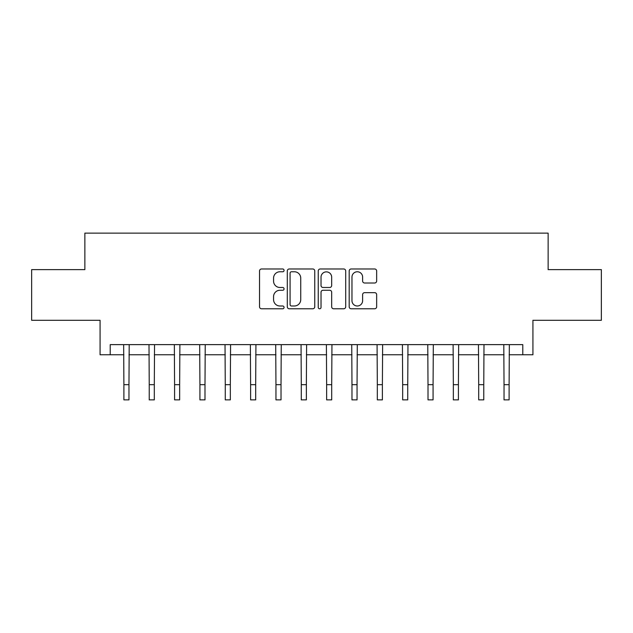 <?xml version="1.0" encoding="UTF-8"?>
<svg xmlns="http://www.w3.org/2000/svg" width="633" height="633" viewBox="0 0 633 633"><rect width="100%" height="100%" fill="white"/><g stroke="black" fill="none" stroke-linecap="round" stroke-linejoin="round"><path stroke-width="0.95" d="M284.059 270.37A1.393 1.393 0 0 0 282.666 268.978L261.524 268.978A1.994 1.994 0 0 0 259.538 270.964L259.538 306.783A1.994 1.994 0 0 0 261.524 308.777L282.666 308.777A1.393 1.393 0 0 0 284.059 307.385A1.393 1.393 0 0 0 282.666 305.992L279.936 305.992A6.37 6.37 0 0 1 273.567 299.623L273.567 296.64A6.37 6.37 0 0 1 279.936 290.27L282.666 290.27A1.393 1.393 0 0 0 284.059 288.877A1.393 1.393 0 0 0 282.666 287.485L279.936 287.485A6.37 6.37 0 0 1 273.567 281.115L273.567 278.132A6.37 6.37 0 0 1 279.936 271.763L282.666 271.763A1.393 1.393 0 0 0 284.059 270.37M374.657 283.006A1.994 1.994 0 0 0 376.651 281.012L376.651 270.964A1.994 1.994 0 0 0 374.657 268.978L351.173 268.978A1.994 1.994 0 0 0 349.187 270.964L349.187 306.783A1.994 1.994 0 0 0 351.173 308.777L374.657 308.777A1.994 1.994 0 0 0 376.651 306.783L376.651 294.646A1.994 1.994 0 0 0 374.657 292.66L364.608 292.66A1.994 1.994 0 0 0 362.622 294.646L362.622 300.667A5.325 5.325 0 0 1 357.297 305.992A5.325 5.325 0 0 1 351.972 300.667L351.972 277.088A5.325 5.325 0 0 1 357.297 271.763A5.325 5.325 0 0 1 362.622 277.088L362.622 281.012A1.994 1.994 0 0 0 364.608 283.006L374.657 283.006M110.213 354.765L110.213 344.629L522.787 344.629L522.787 354.765L532.923 354.765L532.923 320.298L601.35 320.298L601.35 269.618L548.131 269.618L548.131 233.126L84.869 233.126L84.869 269.618L31.65 269.618L31.65 320.298L100.077 320.298L100.077 354.765L123.894 354.765M314.759 270.964A1.994 1.994 0 0 0 312.765 268.978L289.289 268.978A1.994 1.994 0 0 0 287.295 270.964L287.295 306.783A1.994 1.994 0 0 0 289.289 308.777L312.765 308.777A1.994 1.994 0 0 0 314.759 306.783L314.759 270.964M320.235 268.978L343.711 268.978A1.994 1.994 0 0 1 345.705 270.964L345.705 306.783A1.994 1.994 0 0 1 343.711 308.777L333.662 308.777A1.994 1.994 0 0 1 331.676 306.783L331.676 292.256A1.994 1.994 0 0 0 329.682 290.27L323.02 290.27A1.994 1.994 0 0 0 321.026 292.256L321.026 307.385A1.393 1.393 0 0 1 319.633 308.777A1.393 1.393 0 0 1 318.241 307.385L318.241 270.964A1.994 1.994 0 0 1 320.235 268.978M128.966 354.765L149.238 354.765M154.31 354.765L174.581 354.765M179.653 354.765L199.925 354.765M204.989 354.765L225.269 354.765M230.333 354.765L250.613 354.765M255.677 354.765L275.948 354.765M281.02 354.765L301.292 354.765M306.364 354.765L326.636 354.765M331.708 354.765L351.98 354.765M357.052 354.765L377.323 354.765M382.387 354.765L402.667 354.765M407.731 354.765L428.011 354.765M433.075 354.765L453.347 354.765M458.419 354.765L478.69 354.765M483.762 354.765L504.034 354.765M509.106 354.765L522.787 354.765M291.473 271.763A1.393 1.393 0 0 0 290.08 273.155L290.08 304.6A1.393 1.393 0 0 0 291.473 305.992L294.361 305.992A6.37 6.37 0 0 0 300.73 299.623L300.73 278.132A6.37 6.37 0 0 0 294.361 271.763L291.473 271.763M331.676 277.183A5.325 5.325 0 0 0 326.351 271.866A5.325 5.325 0 0 0 321.026 277.183L321.026 285.491A1.994 1.994 0 0 0 323.02 287.485L329.682 287.485A1.994 1.994 0 0 0 331.676 285.491L331.676 277.183M123.657 344.629L123.894 384.674L128.966 384.674L129.203 344.629M123.894 384.674L123.894 399.874L128.966 399.874L128.966 384.674M149 344.629L149.238 384.674L154.31 384.674L154.547 344.629M149.238 384.674L149.238 399.874L154.31 399.874L154.31 384.674M174.344 344.629L174.581 384.674L179.653 384.674L179.891 344.629M174.581 384.674L174.581 399.874L179.653 399.874L179.653 384.674M199.68 344.629L199.925 384.674L204.989 384.674L205.234 344.629M199.925 384.674L199.925 399.874L204.989 399.874L204.989 384.674M225.024 344.629L225.269 384.674L230.333 384.674L230.578 344.629M225.269 384.674L225.269 399.874L230.333 399.874L230.333 384.674M250.367 344.629L250.613 384.674L255.677 384.674L255.922 344.629M250.613 384.674L250.613 399.874L255.677 399.874L255.677 384.674M275.711 344.629L275.948 384.674L281.02 384.674L281.258 344.629M275.948 384.674L275.948 399.874L281.02 399.874L281.02 384.674M301.055 344.629L301.292 384.674L306.364 384.674L306.601 344.629M301.292 384.674L301.292 399.874L306.364 399.874L306.364 384.674M326.399 344.629L326.636 384.674L331.708 384.674L331.945 344.629M326.636 384.674L326.636 399.874L331.708 399.874L331.708 384.674M351.742 344.629L351.98 384.674L357.052 384.674L357.289 344.629M351.98 384.674L351.98 399.874L357.052 399.874L357.052 384.674M377.078 344.629L377.323 384.674L382.387 384.674L382.633 344.629M377.323 384.674L377.323 399.874L382.387 399.874L382.387 384.674M402.422 344.629L402.667 384.674L407.731 384.674L407.976 344.629M402.667 384.674L402.667 399.874L407.731 399.874L407.731 384.674M427.766 344.629L428.011 384.674L433.075 384.674L433.32 344.629M428.011 384.674L428.011 399.874L433.075 399.874L433.075 384.674M453.109 344.629L453.347 384.674L458.419 384.674L458.656 344.629M453.347 384.674L453.347 399.874L458.419 399.874L458.419 384.674M478.453 344.629L478.69 384.674L483.762 384.674L484 344.629M478.69 384.674L478.69 399.874L483.762 399.874L483.762 384.674M503.797 344.629L504.034 384.674L509.106 384.674L509.343 344.629M504.034 384.674L504.034 399.874L509.106 399.874L509.106 384.674"/></g></svg>
